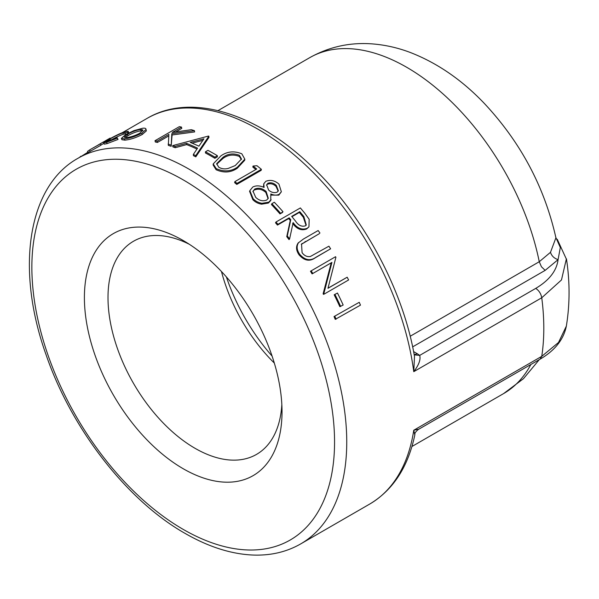 <?xml version="1.0" encoding="UTF-8"?>
<svg xmlns="http://www.w3.org/2000/svg" width="599" height="599" viewBox="0 0 599 599"><rect width="100%" height="100%" fill="white"/><g stroke="black" fill="none" stroke-linecap="round" stroke-linejoin="round"><path stroke-width="0.9" d="M272.103 356.12A139.747 80.678 60 0 1 226.37 276.91M221.465 271.519A123.05 71.041 -120 0 0 274.312 363.054M281.837 404.542A123.05 71.041 60 0 1 256.537 454.386A123.05 71.041 60 0 1 195.012 448.292A123.05 71.041 60 0 1 108 297.583A123.05 71.041 60 0 1 133.487 241.255A123.05 71.041 60 0 1 189.299 244.265M183.212 468.732A139.747 80.678 60 0 1 84.399 297.583A139.747 80.678 60 0 1 183.212 240.536L183.212 240.536A139.747 80.678 60 0 1 282.024 411.685A139.747 80.678 60 0 1 183.212 468.732M359.25 302.315A224.093 129.384 -120 0 1 360.471 305.138L335.245 319.364A222.656 128.553 -120 0 0 334.032 316.557L359.25 302.315L334.032 316.557M337.469 293.053A224.093 129.384 -120 0 1 343.167 305.026L339.843 306.673A222.656 128.553 -120 0 0 334.175 294.783L337.469 293.053L334.175 294.783M328.02 288.164L347.173 277.217L327.982 288.299L335.897 257.278A224.093 129.384 -120 0 0 335.552 256.716L310.484 271.25A222.656 128.553 -120 0 1 312.079 273.9L331.225 262.849L323.131 293.742A222.656 128.553 -120 0 1 323.46 294.364L324.231 294.049A224.093 129.384 -120 0 0 323.902 293.42L323.131 293.742M301.596 244.07L319.364 233.655L301.29 244.347M302.188 243.456L301.537 244.063L302.091 252.688C304.397 255.78 307.145 257.053 310.342 256.514L328.926 246.189A224.093 129.384 -120 0 1 330.618 248.802L315.231 257.817C309.69 261.763 304.299 260.775 299.073 254.845C296.101 250.502 295.771 246.593 298.07 243.127L298.332 242.85M308.949 226.856L307.19 228.301C301.941 230.241 297.261 228.346 293.143 222.618L289.594 238.964A224.093 129.384 -120 0 0 287.295 235.954L290.762 219.713A224.093 129.384 -120 0 0 289.19 217.826L277.936 224.326A224.093 129.384 -120 0 0 275.982 222.019L300.361 207.943A224.093 129.384 -120 0 1 304.696 213.117L309.174 219.294L308.949 226.856L306.636 228.975C301.387 230.915 296.722 229.035 292.641 223.352M289.594 238.964L289.04 239.63A222.656 128.553 -120 0 0 286.756 236.642L290.275 220.462A222.656 128.553 -120 0 0 288.711 218.583L277.457 225.082A222.656 128.553 -120 0 0 275.518 222.791L275.982 222.019M282.511 212.465L280.01 213.91A222.656 128.553 -120 0 0 271.444 204.559L271.834 203.697L274.335 202.252A224.093 129.384 -120 0 1 282.953 211.664L282.511 212.465M271.13 199.602L268.764 202.162L261.98 203.301C258.513 202.732 255.578 201.219 253.175 198.771L249.843 190.654L252.763 187.045C256.013 185.376 259.786 185.51 264.092 187.442L263.77 183.788L265.821 181.295C270.426 179.535 274.806 180.471 278.947 184.11L281.35 191.792L279.171 194.271C276.716 195.484 273.93 195.371 270.808 193.926L270.77 200.463L268.389 203.039L261.621 204.184C258.154 203.623 255.234 202.133 252.853 199.699L249.626 191.41M263.44 187.188L263.77 183.788M281.35 191.792L278.805 195.154L271.175 195.109M236.792 184.417L237.009 183.391L261.381 169.315L261.171 170.341L236.792 184.417A222.656 128.553 -120 0 0 234.651 182.665L234.853 181.632L256.731 169A224.093 129.384 -120 0 0 253.018 166.043L252.845 167.099A222.656 128.553 -120 0 1 255.863 169.495M244.841 159.184L244.721 160.255L237.279 168.244C230.877 172.639 223.824 173.141 216.112 169.734L213.162 165.069L213.207 163.909L220.814 155.942C227.141 151.397 234.149 150.686 241.824 153.816L244.841 159.184L237.421 167.166L237.279 168.244M217.355 156.856L214.854 158.301A222.656 128.553 -120 0 0 205.479 152.992L205.442 151.794L207.943 150.349A224.093 129.384 -120 0 1 217.377 155.695L217.355 156.856M196.951 149.046A222.656 128.553 -120 0 0 186.671 144.599L175.2 147.721A222.656 128.553 -120 0 0 172.856 146.882L172.662 145.617L208.527 136.04A224.093 129.384 -120 0 1 208.841 136.183L195.746 155.658A224.093 129.384 -120 0 0 193.35 154.437L197.55 148.155A224.093 129.384 -120 0 0 186.514 143.348L175.02 146.456A224.093 129.384 -120 0 0 172.662 145.617M208.841 136.183L208.961 137.411L195.791 156.856A222.656 128.553 -120 0 0 193.417 155.643L193.35 154.437M194.42 130.657L171.808 133.689L172.093 134.977L194.638 131.93L194.42 130.657A224.093 129.384 -120 0 0 191.358 129.691L172.205 132.446L181.49 127.085L181.789 128.381L175.732 131.87M172.093 134.977L171.172 146.306A222.656 128.553 -120 0 0 168.326 145.385L168.873 134.363L157.11 141.162L157.41 142.45A222.656 128.553 -120 0 0 155.321 142L155.006 140.705L179.386 126.636A224.093 129.384 -120 0 1 181.49 127.085M168.731 135.913L157.41 142.45M146.358 130.896L145.909 128.912L146.358 130.896L142.203 134.528C136.07 137.71 130.305 139.589 124.906 140.159L121.911 139.724L121.372 138.414L125.655 134.58L134.041 130.597L142.847 128.201C145.213 128.006 146.223 128.463 145.886 129.586L141.746 133.218L142.203 134.528M125.198 133.779L123.454 134.183C119.665 135.509 115.36 137.56 110.545 140.331L110.126 140.57M127.617 132.259L124.966 133.263C125.715 132.357 125.004 132.237 122.84 132.896C119.021 134.236 114.701 136.287 109.887 139.058L106.487 141.454L117.149 137.777L118.04 139.425L107.191 143.573L104.316 144.157L103.664 142.876L108.022 139.867C114.379 136.16 120.085 133.405 125.154 131.593L128.216 131.308L127.617 132.259L128.193 133.562M128.216 131.308L128.74 132.933M126.007 134.386L125.55 134.558L124.966 133.263L125.251 132.634M100.362 143.887L91.407 148.874L99.958 144.022L100.362 143.887L101.051 145.145L77.975 158.286C27.569 186.192 15.432 269.31 46.041 354.66C71.416 428.794 127.025 500.524 184.994 533.342C207.86 546.52 230.001 553.731 251.4 554.974C269.692 555.924 286.097 552.248 300.631 543.944A222.656 128.553 -120 0 0 346.746 442.017A222.656 128.553 -120 0 0 189.306 169.315A222.656 128.553 -120 0 0 77.975 158.286M103.934 143.408A222.656 128.553 -120 0 0 100.976 145.01M412.636 346.881L545.15 270.374L541.436 266.765L539.257 261.733A193.926 111.968 60 0 0 442.406 93.369A193.926 111.968 60 0 0 309.713 57.669C329.592 46.542 350.969 41.99 373.843 44.026C386.145 45.135 398.245 47.927 410.128 52.42C437.255 62.932 462.024 79.974 484.426 103.537C520.681 142.315 544.506 187.068 555.917 237.803L550.488 252.314L539.257 261.733L410.188 336.256M540.043 359.198L418.971 429.101L413.767 430.232L541.751 356.338L540.043 359.198C554.884 350.52 563.652 339.506 566.34 326.148L558.515 342.486L541.751 356.338A222.656 128.553 -120 0 0 543.802 328.245A222.656 128.553 -120 0 0 541.751 297.77L413.767 371.665A222.656 128.553 60 0 0 306.681 166.088A222.656 128.553 60 0 0 147.047 118.407C191.148 92.156 258.229 113.383 313.779 168.379C363.878 216.778 403.239 290.238 414.501 356.495L413.767 371.665C418.888 364.933 420.865 359.505 419.689 355.394L414.209 354.863M545.15 270.374L558.081 259.637C556.688 270.763 549.238 280.347 535.738 288.396L419.689 355.394L417.428 353.807L414.156 354.586M555.842 237.436L560.327 247.537L558.081 259.637C554.202 258.394 551.672 255.953 550.488 252.314M535.738 288.396C538.98 290.552 540.987 293.675 541.751 297.77L561.48 279.95L566.377 258.888M414.86 434.784C408.076 467.04 393.019 490.132 369.703 504.066A222.656 128.553 60 0 0 413.767 430.232L414.822 434.956M87.903 152.176L81.082 156.489M80.902 156.219A224.093 129.384 -120 0 0 79.532 157.387M91.407 148.874L89.521 149.99L90.254 151.225M89.521 149.99L87.454 151.45L88.21 152.67M107.603 139.545L110.141 138.099L109.842 138.833M109.639 138.474L105.065 141.656M104.892 141.334A224.093 129.384 -120 0 0 99.913 143.962A224.093 129.384 -120 0 0 97.847 145.205M105.926 140.593L105.888 140.533C108.292 139.125 108.142 139.238 105.461 140.87C108.142 139.238 108.292 139.125 105.888 140.533L104.72 141.252M105.461 140.87A224.093 129.384 -120 0 0 102.107 142.697L99.913 143.962M122.84 132.896L123.454 134.183M109.887 139.058L110.545 140.331M117.464 138.122L106.57 142.285L107.191 143.573M106.57 142.285L103.664 142.876M141.746 133.218C135.614 136.4 129.833 138.272 124.405 138.848L124.906 140.159M124.405 138.848L121.372 138.414M127.49 134.281L124.255 137.193L126.584 137.583C130.709 137.134 135.104 135.688 139.769 133.24L142.914 129.99L140.645 129.466C136.497 130.095 132.109 131.705 127.49 134.281L128.036 135.591L125.198 137.605M142.757 130.837L141.154 130.769L140.645 129.466M141.154 130.769C137.029 131.406 132.656 133.008 128.036 135.591M171.808 133.689L171.172 146.306M170.962 145.04A224.093 129.384 -120 0 0 168.102 144.112M157.11 141.162A224.093 129.384 -120 0 0 155.006 140.705M175.2 147.721L175.02 146.456M186.671 144.599L186.514 143.348M195.791 156.856L195.746 155.658M198.898 146.163A224.093 129.384 -120 0 0 190.19 142.375L203.907 138.841L198.898 146.163M202.844 140.376L192.099 143.154M217.377 155.695L214.876 157.14L214.854 158.301M214.876 157.14A224.093 129.384 -120 0 0 205.442 151.794M237.421 167.166C231.019 171.561 223.944 172.04 216.202 168.619L216.112 169.734M216.202 168.619L213.207 163.909M218.77 167.218C221.608 168.888 224.752 169.292 228.197 168.439L235.242 165.564L241.472 159.005L239.398 155.313C233.363 153.007 227.905 153.673 223.023 157.312L216.666 163.677L218.77 167.218M241.375 159.559L239.315 156.429L239.398 155.313M239.315 156.429C233.333 154.138 227.89 154.812 222.978 158.45L216.688 164.253M237.009 183.391A224.093 129.384 -120 0 0 234.853 181.632M253.018 166.043L256.941 165.721A224.093 129.384 -120 0 1 261.381 169.315M261.98 203.301L261.621 204.184M268.764 202.162L268.389 203.039M253.175 198.771L252.853 199.699M279.171 194.271L278.805 195.154M254.807 189.007L253.025 191.178L255.698 197.348C259.127 200.62 262.781 201.526 266.667 200.081L268.292 198.276L266.151 191.53C262.549 188.326 258.768 187.48 254.807 189.007L252.913 191.673M267.903 183.249L266.66 184.777L268.599 190.033C271.295 192.481 274.162 193.178 277.195 192.137L278.37 190.774L276.326 185.443C273.691 182.965 270.883 182.238 267.903 183.249L266.555 185.271M278.168 191.193L276.004 186.371L276.326 185.443M276.004 186.371C273.406 183.915 270.606 183.197 267.611 184.207M268.09 198.696L265.821 192.451L266.151 191.53M265.821 192.451C262.257 189.269 258.491 188.445 254.523 189.965M282.953 211.664L280.01 213.91M280.452 213.109A224.093 129.384 -120 0 0 271.834 203.697M307.19 228.301L306.636 228.975M287.295 235.954L286.756 236.642M290.762 219.713L290.275 220.462M289.19 217.826L288.711 218.583M277.936 224.326L277.457 225.082M291.691 216.381L295.592 221.173C298.317 225.359 301.567 226.924 305.333 225.868L306.306 225.044L303.843 216.576A224.093 129.384 -120 0 0 299.814 211.694L291.691 216.381M306.029 225.344L303.341 217.31A222.656 128.553 -120 0 0 299.335 212.45L299.814 211.694M299.335 212.45L291.96 216.711M330.618 248.802L315.89 257.3C310.357 261.254 304.951 260.251 299.687 254.276L299.073 254.845M299.687 254.276C296.7 249.903 296.355 245.979 298.654 242.498L298.07 243.127M319.956 233.041A224.093 129.384 -120 0 0 318.151 230.54L303.431 239.038L298.19 242.992M324.231 294.049L348.611 279.973A224.093 129.384 -120 0 0 347.173 277.217M323.902 293.42L331.928 262.407L331.225 262.849M331.928 262.407L312.079 273.9M312.783 273.458A224.093 129.384 -120 0 0 311.173 270.793M340.666 306.471A224.093 129.384 -120 0 0 334.968 294.498M336.091 319.207A224.093 129.384 -120 0 0 334.871 316.392M183.212 179.872A214.038 123.574 60 0 1 334.556 442.017A214.038 123.574 60 0 1 183.212 529.396A214.038 123.574 60 0 1 31.859 267.251A214.038 123.574 60 0 1 183.212 179.872M417.428 353.807L413.595 351.591M530.841 364.514A193.926 111.968 60 0 1 503.639 393.565L411.932 446.51M222.978 158.45L223.023 157.312M303.341 217.31L303.843 216.576M305.348 241.472L304.756 242.086M315.89 257.3L315.231 257.817M147.047 118.407L122.668 132.484M369.703 504.066L300.631 543.944M309.713 57.669L218.006 110.613M566.429 259.255L557.25 239.271M418.536 429.318C415.766 431.512 414.553 433.264 414.89 434.575M539.28 359.64L523.444 378.71L503.639 393.565M566.459 258.873C569.949 281.859 569.919 304.262 566.347 326.096M110.381 138.534L110.141 138.099M249.551 191.643L249.843 190.654"/></g></svg>
